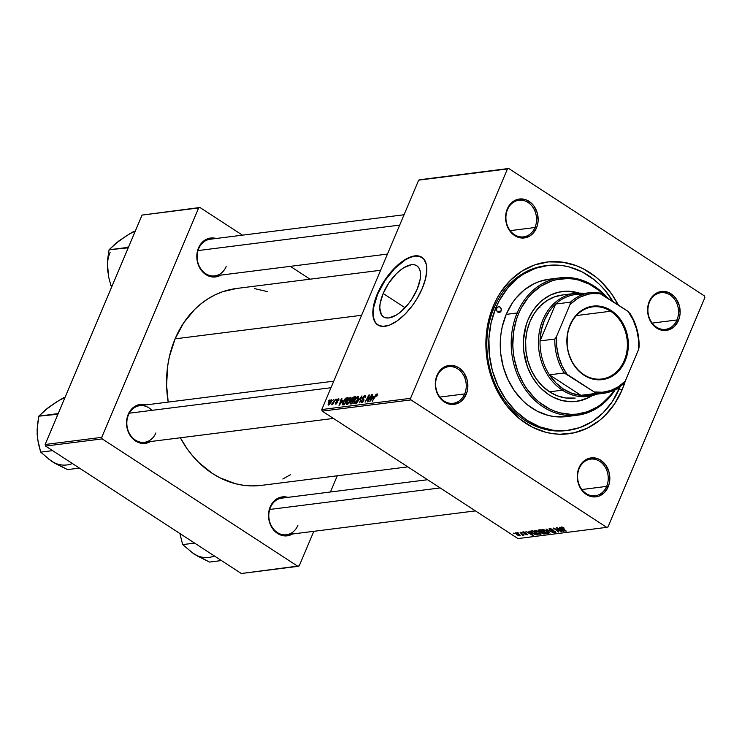 <?xml version="1.0" encoding="UTF-8"?>
<svg xmlns="http://www.w3.org/2000/svg" width="742" height="742" viewBox="0 0 742 742"><rect width="100%" height="100%" fill="white"/><g stroke="black" fill="none" stroke-linecap="round" stroke-linejoin="round"><path stroke-width="1.11" d="M383.15 293.48A30.505 14.042 123.1 0 1 416.809 265.766A30.505 14.042 123.1 0 1 417.171 289.185L411.578 299.527L408.063 304.322L400.272 312.261L396.284 315.09L388.919 317.938L385.821 317.845L383.271 316.732L381.369 314.645L379.774 307.902L380.145 303.497L383.15 293.48L388.743 283.138L396.08 274.039L400.059 270.403L404.038 267.574L411.402 264.727L414.5 264.82L417.05 265.933L418.952 268.02L420.139 271.006L420.547 274.763L420.176 279.168L417.171 289.185A30.505 14.042 123.1 0 1 383.512 316.899A30.505 14.042 123.1 0 1 383.15 293.48L405.076 307.754L383.15 293.48M422.022 257.381A40.383 18.587 -56.9 0 0 377.641 294.175L377.298 293.953A40.383 18.587 123.1 0 1 421.855 257.27A40.383 18.587 123.1 0 1 422.337 288.267L417.05 298.609L412.663 305.203L405.225 313.996L397.313 320.822L389.624 325.089L382.807 326.434L377.455 324.736L374.942 321.972L372.976 315.647L373.319 307.216L374.831 300.77L378.865 290.484L384.708 280.263L389.365 273.909L397.035 265.692L402.322 261.397L410.011 257.122L414.695 255.897L418.803 256.018L423.552 258.708L426.26 264.198L426.808 269.179L425.685 278.167L422.337 288.267A40.383 18.587 123.1 0 1 377.78 324.95A40.383 18.587 123.1 0 1 377.298 293.953L377.641 294.175A40.383 18.587 -56.9 0 0 377.956 325.061M464.678 393.928A18.467 15.276 82.8 0 0 457.74 368.885A18.467 15.276 82.8 0 0 437.205 376.036L436.992 375.396A19.617 16.222 -97.2 0 1 458.806 367.791A19.617 16.222 -97.2 0 1 466.18 394.401L464.678 393.928L439.858 397.063L464.678 393.928A18.467 15.276 -97.2 0 1 453.251 403.296A18.467 15.276 -97.2 0 1 438.568 395.134A18.467 15.276 -97.2 0 1 437.205 376.036A18.467 15.276 -97.2 0 1 448.622 366.659A18.467 15.276 -97.2 0 1 463.314 374.831A18.467 15.276 -97.2 0 1 464.678 393.928L466.18 394.401L467.302 390.886L467.831 387.129L467.015 379.524L463.843 372.734L458.806 367.791L455.82 366.27L449.485 365.398L446.369 366.084L440.869 369.572L438.68 372.243L435.86 378.912L435.331 382.668L435.433 386.499L437.465 393.844L439.32 397.063L444.356 402.006L447.343 403.527L453.687 404.399L459.706 402.303L462.303 400.226L466.18 394.401A19.617 16.222 -97.2 0 1 444.356 402.006A19.617 16.222 -97.2 0 1 436.992 375.396L437.205 376.036A18.467 15.276 82.8 0 0 444.143 401.079A18.467 15.276 82.8 0 0 464.678 393.928M534.973 227.506A18.467 15.276 82.8 0 0 528.035 202.464A18.467 15.276 82.8 0 0 507.5 209.615L507.287 208.975A19.617 16.222 -97.2 0 1 529.102 201.379A19.617 16.222 -97.2 0 1 536.475 227.989L534.973 227.506L510.153 230.641L534.973 227.506A18.467 15.276 -97.2 0 1 523.546 236.883A18.467 15.276 -97.2 0 1 508.864 228.712A18.467 15.276 -97.2 0 1 507.5 209.615A18.467 15.276 -97.2 0 1 518.918 200.247A18.467 15.276 -97.2 0 1 533.609 208.409A18.467 15.276 -97.2 0 1 534.973 227.506L536.475 227.989L537.607 224.464L538.126 220.717L537.31 213.102L534.138 206.313L531.81 203.558L526.115 199.848L519.78 198.977L516.673 199.663L513.761 201.073L508.975 205.822L506.155 212.5L505.636 216.247L505.729 220.086L507.76 227.423L509.615 230.651L514.651 235.585L517.638 237.115L523.982 237.987L530.001 235.882L532.598 233.804L536.475 227.989A19.617 16.222 -97.2 0 1 514.651 235.585A19.617 16.222 -97.2 0 1 507.287 208.975L507.5 209.615A18.467 15.276 82.8 0 0 514.438 234.657A18.467 15.276 82.8 0 0 534.973 227.506M676.964 319.969A18.467 15.276 82.8 0 0 670.026 294.926A18.467 15.276 82.8 0 0 649.491 302.077L649.278 301.438A19.617 16.222 -97.2 0 1 671.093 293.841A19.617 16.222 -97.2 0 1 678.466 320.451L676.964 319.969L652.144 323.104L676.964 319.969A18.467 15.276 -97.2 0 1 665.537 329.346A18.467 15.276 -97.2 0 1 650.855 321.175A18.467 15.276 -97.2 0 1 649.491 302.077A18.467 15.276 -97.2 0 1 660.909 292.71A18.467 15.276 -97.2 0 1 675.6 300.872A18.467 15.276 -97.2 0 1 676.964 319.969L678.466 320.451L679.589 316.927L680.117 313.18L679.301 305.574L676.129 298.776L673.801 296.021L668.106 292.311L661.771 291.439L658.655 292.125L653.155 295.622L650.966 298.284L649.278 301.438L647.618 308.709L647.72 312.549L649.751 319.885L651.606 323.113L656.642 328.047L659.629 329.578L665.973 330.45L671.992 328.354L674.589 326.267L678.466 320.451A19.617 16.222 -97.2 0 1 656.642 328.047A19.617 16.222 -97.2 0 1 649.278 301.438L649.491 302.077A18.467 15.276 82.8 0 0 656.429 327.12A18.467 15.276 82.8 0 0 676.964 319.969M606.659 486.39A18.467 15.276 82.8 0 0 599.731 461.348A18.467 15.276 82.8 0 0 579.196 468.499L578.973 467.859A19.617 16.222 -97.2 0 1 600.797 460.253A19.617 16.222 -97.2 0 1 608.162 486.863L606.659 486.39L581.849 489.525L606.659 486.39A18.467 15.276 -97.2 0 1 595.242 495.758A18.467 15.276 -97.2 0 1 580.559 487.596A18.467 15.276 -97.2 0 1 579.196 468.499A18.467 15.276 -97.2 0 1 590.613 459.122A18.467 15.276 -97.2 0 1 605.305 467.293A18.467 15.276 -97.2 0 1 606.659 486.39L608.162 486.863L609.293 483.348L609.822 479.592L608.996 471.986L605.834 465.197L600.797 460.253L597.811 458.732L591.467 457.86L588.36 458.547L582.85 462.034L580.671 464.705L578.973 467.859L577.322 475.13L577.424 478.961L579.456 486.307L581.311 489.525L586.347 494.469L589.333 495.99L595.668 496.862L598.785 496.175L604.294 492.688L608.162 486.863A19.617 16.222 -97.2 0 1 586.347 494.469A19.617 16.222 -97.2 0 1 578.973 467.859L579.196 468.499A18.467 15.276 82.8 0 0 586.124 493.541A18.467 15.276 82.8 0 0 606.659 486.39M292.534 533.999A19.617 16.222 -97.2 0 1 273.483 529.797A19.617 16.222 -97.2 0 1 270.19 506.86L270.403 507.5A18.467 15.276 82.8 0 0 277.341 532.543A18.467 15.276 82.8 0 0 297.876 525.392A18.467 15.276 -97.2 0 1 286.449 534.769A18.467 15.276 -97.2 0 1 271.767 526.597A18.467 15.276 -97.2 0 1 270.403 507.5L270.19 506.86A19.617 16.222 -97.2 0 1 287.905 497.363L282.683 496.862L279.567 497.548L274.067 501.045L270.19 506.86L268.53 514.132L268.632 517.972L270.663 525.308L272.518 528.536L277.554 533.47L280.541 535.001L286.885 535.872L292.904 533.776M151.906 410.354A18.467 15.276 82.8 0 0 128.412 415.038L128.199 414.398A19.617 16.222 -97.2 0 1 145.914 404.9L140.692 404.399L137.585 405.086L132.076 408.582L128.199 414.398L126.539 421.669L126.641 425.509L128.672 432.846L130.527 436.073L135.563 441.008L138.55 442.538L144.894 443.41L150.914 441.305M220.838 275.115A19.617 16.222 -97.2 0 1 201.787 270.913A19.617 16.222 -97.2 0 1 198.494 247.986L198.708 248.626A18.467 15.276 82.8 0 0 205.645 273.668A18.467 15.276 82.8 0 0 226.18 266.517A18.467 15.276 -97.2 0 1 214.763 275.885A18.467 15.276 -97.2 0 1 200.071 267.723A18.467 15.276 -97.2 0 1 198.708 248.626L198.494 247.986A19.617 16.222 -97.2 0 1 216.219 238.488L210.988 237.987L207.881 238.674L202.371 242.161L200.182 244.832L197.363 251.501L196.936 259.088L198.977 266.434L200.832 269.652L205.868 274.596L208.845 276.117L215.189 276.989L221.209 274.892M546.344 265.627A83.076 68.718 82.8 0 0 493.987 307.911L493.337 305.992A86.545 71.584 -97.2 0 1 553.875 261.592A86.545 71.584 -97.2 0 1 618.327 305.055L611.816 294.249L601.549 282.09L595.761 276.933L583.138 268.715L576.432 265.729L562.538 262.158L548.459 261.889L534.741 264.913L521.904 271.136L510.44 280.309L500.794 292.079L496.778 298.803L493.337 305.992L488.357 321.518L486.047 338.064L486.483 354.982L489.655 371.631L495.452 387.37L503.632 401.589L508.53 407.961L519.697 418.905L532.311 427.132L545.908 432.308L552.911 433.68L559.96 434.237L573.928 432.855L587.274 428.199L599.48 420.473L605.008 415.539L614.654 403.769L622.111 389.847L619.208 388.929L622.111 389.847L625.376 380.813A86.545 71.584 -97.2 0 1 622.111 389.847A86.545 71.584 -97.2 0 1 525.846 423.385A86.545 71.584 -97.2 0 1 493.337 305.992L493.987 307.911A83.076 68.718 -97.2 0 1 545.379 265.738L547.318 265.497A83.076 68.718 -97.2 0 1 613.022 301.604L604.953 290.28L599.796 284.724L594.24 279.771L582.118 271.878L569.068 266.916L562.343 265.59L548.83 265.33L535.659 268.233L523.333 274.206L517.638 278.278L507.463 288.378L499.218 300.76L495.916 307.67L493.987 307.911A83.076 68.718 82.8 0 0 500.405 394.336A83.076 68.718 82.8 0 0 567.176 430.462M380.609 270.273L236.494 288.48A99.233 82.084 82.8 0 0 175.103 338.853A99.233 82.084 82.8 0 0 168.211 402.081L166.598 385.321L167.673 366.038L169.399 356.652L175.103 338.853L361.586 315.294L175.103 338.853L183.654 322.891L194.71 309.395L201.054 303.738L207.853 298.878L215.05 294.871L222.572 291.745L236.568 288.471M261.444 485.37L251.501 485.899L243.422 485.268L235.39 483.682L219.799 477.755L212.379 473.452L198.68 462.414L192.53 455.773L186.91 448.474L180.334 437.771A99.233 82.084 82.8 0 0 261.37 485.379L407.84 466.876M150.543 441.536A19.617 16.222 -97.2 0 1 131.492 437.335A19.617 16.222 -97.2 0 1 128.199 414.398L128.412 415.038A18.467 15.276 82.8 0 0 135.35 440.08A18.467 15.276 82.8 0 0 155.885 432.929A18.467 15.276 -97.2 0 1 144.458 442.306A18.467 15.276 -97.2 0 1 129.776 434.135A18.467 15.276 -97.2 0 1 128.412 415.038A18.467 15.276 -97.2 0 1 139.83 405.67L333.761 381.175M198.708 248.626A18.467 15.276 -97.2 0 1 210.134 239.249L404.056 214.753M270.403 507.5A18.467 15.276 -97.2 0 1 281.821 498.132L427.568 479.722M704.464 295.947L508.734 168.49L419.963 179.703L418.673 180.148L321.778 409.547L410.549 398.333L507.454 168.935L418.673 180.148L508.734 168.49L704.464 295.947L704.9 297.505L607.995 526.913L704.9 297.505L704.464 295.947M346.662 401.617L348.786 398.278L350.91 397.452L350.614 400.133L348.452 403.574L346.319 404.371L346.662 401.617L346.894 404.557L348.675 403.323L350.614 400.133L350.354 397.276L351.059 397.74L350.354 397.276L346.662 401.617M342.795 400.142L339.029 405.466L341.385 398.5L341.858 398.435L341.199 400.337L342.795 400.142L341.199 400.337L341.858 398.435L341.385 398.5L339.029 405.466L342.795 400.142M376.945 393.919L377.465 394.494L376.899 396.005L376.389 396.154L376.741 394.781L375.981 395.152L372.271 401.264L375.888 394.642L376.945 393.919L375.007 396.033L372.271 401.264L376.565 394.744L376.389 396.154L376.899 396.005L377.298 393.974M362.04 401.867L362.625 402.238L361.79 400.532L361.289 400.661L361.679 402.693L363.728 400.661L363.274 397.545L364.684 396.247L365.685 397.026L365.268 396.747L364.943 397.777L365.454 397.629L365.064 395.421L363.153 397.916L363.098 397.035L364.313 395.709L365.695 395.551L365.454 397.629L364.943 397.777L364.916 396.247L363.33 397.415L363.96 399.799L362.931 401.941L361.224 402.628L361.289 400.661L361.79 400.532L361.883 401.867L363.246 400.763L362.495 398.983L362.773 397.666L363.246 400.763L361.716 401.812L362.513 402.331M356.429 403.268L361.966 395.894L359.685 402.85L361.168 396.951L356.429 403.268L361.168 396.951L359.685 402.85L361.966 395.894L356.429 403.268M354.147 400.671L356.271 397.332L358.395 396.506L358.21 398.918L355.937 402.628L353.804 403.435L354.147 400.671L354.379 403.611L356.16 402.377L358.098 399.187L357.839 396.33L358.544 396.794L357.839 396.33L354.147 400.671M328.344 401.097L329.346 400.021L328.344 401.097M351.578 399.289L353.211 397.165L355.603 396.701L351.866 403.843L350.196 403.973L350.011 402.925L351.541 400.634L351.578 399.289L350.141 403.954L351.866 403.843L355.603 396.701L353.795 396.933L355.056 397.749L353.795 396.933L351.578 399.289M373.616 396.247L369.85 401.57L372.206 394.605L372.679 394.549L372.02 396.451L373.616 396.247L372.02 396.451L372.679 394.549L372.206 394.605L369.85 401.57L373.616 396.247M368.969 399.085L371.742 394.661L367.503 401.867L368.737 396.052L365.11 402.173L368.848 395.032L369.34 394.967L368.125 400.773L368.969 399.085L368.125 400.773L369.34 394.967L368.848 395.032L365.11 402.173L368.737 396.052L367.503 401.867L367.995 401.802L371.742 394.661L368.969 399.085M338.148 399.428L338.278 400.624L338.788 400.476L338.834 398.825L338.788 400.476L338.278 400.624L338.315 399.437L337.387 399.947L337.452 402.693L335.56 404.084L335.514 402.702L336.024 402.554L336.098 403.481L337.007 402.711L336.553 400.903L337.276 399.493L338.435 398.788L336.71 400.411L337.007 402.711L336.219 403.481L336.024 402.554L335.514 402.702L335.922 404.121L337.517 402.544L337.202 400.29L338.148 399.428L339.011 399.873M345.985 398.074L348.119 397.647L344.381 404.789L342.721 404.909L342.591 403.091L344.631 399.317L345.985 398.074L342.906 402.247L342.721 404.909L344.381 404.789L348.119 397.647L346.783 397.814L347.71 398.426L345.985 398.074M328.335 403.054L329.995 400.43L331.535 399.808L331.386 401.608L329.578 404.446L328.122 404.947L328.335 403.054L328.52 405.058L331.386 401.608L331.136 399.706L331.683 400.068L331.136 399.706L328.335 403.054M332.666 400.55L333.668 399.474L332.666 400.55M333.9 401.385L335.477 399.242L332.759 404.436L332.286 404.501L332.852 403.425L331.47 404.631L333.9 401.385L331.368 404.52L332.852 403.425L332.286 404.501L332.759 404.436L335.477 399.242L333.9 401.385M335.829 400.151L336.831 399.075L335.829 400.151M322.204 411.114L517.935 538.571L606.715 527.358L410.985 399.901L322.204 411.114L321.778 409.547L418.673 180.148L508.734 168.49L507.454 168.935L410.549 398.333L410.985 399.901L410.549 398.333L321.778 409.547L322.204 411.114L517.935 538.571L606.715 527.358L410.985 399.901L322.204 411.114M534.843 530.372C533.943 530.808 534.453 531.643 536.373 532.886L534.361 530.994L535.474 530.382L540.723 533.248L540.927 534.351L538.534 534.017L536.373 532.886L540.603 534.435L541.029 533.674L538.989 531.866L534.351 530.641M529.853 532.329L528.768 531.198L529.278 531.133L533.192 535.307L525.995 531.55L528.258 532.533L529.853 532.329L528.258 532.533L525.995 531.55L532.626 535.381L533.192 535.307L529.278 531.133L528.768 531.198L529.853 532.329M561.434 527.005L562.019 528.239L566.341 531.124L562.621 528.285L562.269 527.089L564.189 528.118L561.434 527.005L563.948 527.933L561.944 527.664L565.868 531.179L561.11 527.172M555.387 532.571L555.684 531.866L555.387 532.571L555.053 531.365L550.323 529.742L550.416 528.536L550.23 528.972L552.985 529.658L549.562 528.508L549.915 529.834L549.312 528.564L552.141 529.157L552.985 529.658L550.499 528.953L549.878 529.111L550.212 529.667L555.619 531.801L555.879 532.329L555.109 532.58L552.512 531.708L554.617 532.116L554.719 531.513L549.915 529.834L554.626 531.448L554.701 532.107L552.336 531.597L555.879 532.339M550.026 533.183L545.982 529.018L553.282 532.775L547.067 529.556L550.026 533.183L547.067 529.556L553.282 532.775L545.982 529.018L550.026 533.183M542.328 529.426C541.428 529.862 541.938 530.697 543.858 531.94L541.846 530.048L542.958 529.436L548.208 532.302L548.412 533.405L546.019 533.071L543.858 531.94L548.088 533.489L548.514 532.728L546.474 530.92L541.836 529.695M514.234 533.702L513.483 533.127L514.234 533.702M540.76 532.079L543.58 533.915L544.637 533.127L544.303 533.906L545.463 533.758L540.213 529.751L538.404 529.983L538.813 531.244L538.043 530.14L540.213 529.751L545.463 533.758L543.098 533.813L540.742 532.116M560.674 528.443L559.589 527.302L560.099 527.237L564.013 531.411L556.815 527.655L559.078 528.638L560.674 528.443L559.078 528.638L556.815 527.655L563.447 531.485L564.013 531.411L560.099 527.237L559.589 527.302L560.674 528.443M559.069 530.224L556.352 527.71L561.592 531.717L554.71 528.629L558.707 532.088L553.458 528.072L560.34 531.17L553.458 528.072L558.707 532.088L554.71 528.629L561.592 531.717L556.352 527.71L559.069 530.224M522.934 531.875L523.091 532.839L526.672 533.767L526.662 534.5L524.798 534.129L527.191 534.852L527.414 534.314L527.191 534.852L526.922 533.925L523.518 532.747L523.602 531.893L525.614 532.747L523.963 531.968L525.614 532.747L523.667 532.227L523.444 532.7L526.69 533.776L527.432 534.797L525.086 534.305L526.662 534.119L522.498 532.079M530.818 531.049L532.821 533.442L536.197 534.871L537.171 534.092L536.856 534.843L537.978 534.704L532.728 530.697L530.818 531.049L532.728 530.697L537.978 534.704L534.453 534.351L530.716 531.179M519.79 535.789L520.059 535.14L519.79 535.789L518.482 533.786L515.625 532.793L516.868 534.741L515.412 532.849L517.397 533.192L519.975 535.019L520.207 535.538L519.511 535.798L517.211 534.954L520.188 535.585M518.565 533.155L517.814 532.58L518.565 533.155M521.125 533.517L520.096 532.292L523.908 535.205L522.646 534.667L523.017 535.288L522.396 535.334L521.125 533.517L522.396 535.334L522.869 535.399L522.646 534.667L523.908 535.205L520.096 532.292L521.125 533.517M521.719 532.756L520.967 532.181L521.719 532.756M310.045 279.187L290.317 266.341L310.045 279.187M242.448 235.168L199.95 207.491L142.056 215.087L45.151 444.495L101.756 437.344L198.661 207.936L142.056 215.087L199.95 207.491L242.448 235.168M297.922 566.359L102.192 438.902L45.577 446.053L241.308 573.51L297.922 566.359L102.192 438.902L101.756 437.344L198.661 207.936L199.95 207.491L142.056 215.087L45.151 444.495L101.756 437.344L102.192 438.902L45.577 446.053L45.151 444.495L45.577 446.053L241.308 573.51L299.202 565.914L313.829 531.309L299.202 565.914L297.922 566.359M330.431 491.992L337.276 475.789L330.431 491.992M282.813 478.98L290.391 474.732M267.25 291.569L254.45 288.592M607.995 526.913L606.715 527.358L607.995 526.913M568.084 430.351L566.211 430.592A83.076 68.718 -97.2 0 1 500.117 393.854A83.076 68.718 -97.2 0 1 493.987 307.911L495.916 307.67A83.076 68.718 -97.2 0 1 547.318 265.497M541.465 532.459L542.903 533.433L544.368 533.35L542.736 532.097L544.368 533.35L542.04 533.034L541.465 532.459L542.328 531.365L541.975 532.199L542.875 531.782L541.975 532.199M541.79 531.671L541.512 532.339M539.471 531.309L542.124 531.634L540.352 530.28L542.263 531.318L539.471 531.309L539.295 529.862L539.044 530.465L540.482 529.964L538.868 530.613L539.471 531.309L539.044 530.465M548.088 533.489L548.514 532.728M547.689 532.478L545.982 530.957L547.689 532.478L547.893 531.986L547.401 533.025L544.387 531.931L543.172 529.473L546.093 530.678L542.736 529.983L544.387 531.931L546.752 532.979L547.689 532.478L547.401 533.025M550.323 529.742L550.23 528.972M554.626 531.448L554.701 532.107M549.562 528.508L549.043 528.758M563.642 531.022L563.447 531.485L563.642 531.022M561.119 528.925L563.141 531.012L559.848 529.092L561.295 528.517L559.848 529.092L563.141 531.012L561.119 528.925M523.518 532.747L523.462 532.227M532.821 534.908L532.626 535.381L532.821 534.908M530.307 532.821L532.32 534.908L529.027 532.988L530.474 532.413L529.027 532.988L532.32 534.908L530.307 532.821M532.867 531.226L537.023 533.98L535.511 534.388L533.331 533.405C531.532 532.264 531.179 531.56 532.264 531.3L532.997 530.901L531.578 531.55L532.487 532.802L536.206 534.379L536.883 534.296L532.867 531.226M531.893 530.799L531.569 531.578L532.264 531.3M540.603 534.435L541.029 533.674M540.204 533.424L538.488 531.903L540.204 533.424L540.408 532.932L539.916 533.971L536.902 532.877L535.687 530.419L538.609 531.624L535.251 530.929L536.902 532.877L539.267 533.925L540.204 533.424L539.916 533.971M519.715 534.732L519.474 535.307L518.083 533.888L519.261 535.427L517.341 534.676L516.302 532.839L518.204 533.609L515.996 533.229L519.261 535.427M522.869 535.399L522.646 534.667M522.665 534.685L522.396 535.334L522.665 534.685M522.646 534.249L522.275 534.926M351.022 403.166L351.829 403.064L353.322 401.06L351.541 400.634L352.051 400.968L351.346 401.329L352.988 400.847L352.153 403.286L351.022 403.166L351.912 403.75L350.669 402.34L351.346 401.329L350.539 402.758L351.022 403.166L350.669 402.34M352.441 400.133L353.433 400.012L354.695 397.601L353.758 400.226L352.441 400.133L353.461 400.801L352.033 399.242L353.331 397.805L355.019 397.814L352.719 398.213L351.875 399.799L352.441 400.133L352.033 399.242M353.915 403.527L354.379 403.611M354.741 402.785L357.143 400.253L357.792 397.239L356.216 398.027L354.5 400.884L354.741 402.785L354.583 400.689L357.458 397.165L357.987 399.437L356.383 402.118L354.741 402.785L355.335 403.175L354.435 402.73L355.223 403.249M357.458 397.165L358.544 397.731M365.639 395.505L365.064 395.421M364.684 396.247L365.268 396.747M361.196 402.609L361.679 402.693M363.803 400.467L363.33 400.161L363.803 400.467M363.886 400.216L362.838 399.53L363.886 400.216M376.565 394.744L376.686 395.542M373.328 397.304L372.02 396.451L373.328 397.304L370.527 400.754L371.733 397.267L373.328 397.304M336.219 403.481L336.024 402.554M337.601 402.331L336.942 401.895L337.601 402.331M337.675 402.043L336.553 401.311L337.675 402.043M342.507 401.199L341.199 400.337L342.507 401.199L339.706 404.65L340.912 401.153L342.507 401.199M347.2 398.547L344.668 404.232L343.657 404.102L344.464 404.622L343.119 404.056L344.269 404.798L343.119 404.056L343.361 402.229L346.607 398.621L347.534 398.76L345.596 398.983L343.472 401.96L343.027 403.945L344.344 404.01L347.2 398.547M346.431 404.473L346.894 404.557M347.256 403.731L349.658 401.199L350.307 398.185L348.731 398.973L347.015 401.83L347.256 403.731L347.098 401.635L349.964 398.111L350.502 400.383L348.898 403.064L347.256 403.731L347.84 404.121L346.95 403.676L347.738 404.195M349.964 398.111L351.059 398.677M328.817 404.418L330.7 402.155L330.858 400.346L331.229 401.969L328.817 404.418L329.272 404.715L328.641 404.39L328.799 402.999L330.858 400.346L331.655 400.782M370.527 400.754L373.013 397.1L371.733 397.267L370.527 400.754M339.706 404.65L342.192 400.995L340.912 401.153L339.706 404.65M330.858 400.346L328.799 402.999L328.539 404.242L329.216 404.761M422.523 257.706L419.147 256.24L415.038 256.12L410.354 257.353L405.29 259.885L394.763 268.446L385.052 280.485L377.641 294.175L373.662 307.438L373.18 313.263L373.718 318.244L375.285 322.195L377.799 324.959M618.707 387.547A2.885 2.384 -97.2 0 1 618.68 387.612L617.298 388.984L615.906 388.956M501.063 311.028L497.186 311.519L501.063 311.028L499.691 312.391L497.854 312.141L496.648 310.416L496.778 308.227A2.885 2.384 -97.2 0 1 498.559 306.771A2.885 2.384 -97.2 0 1 500.85 308.041A2.885 2.384 -97.2 0 1 501.063 311.028A2.885 2.384 -97.2 0 1 499.283 312.493A2.885 2.384 -97.2 0 1 496.992 311.213A2.885 2.384 -97.2 0 1 496.778 308.227L498.151 306.863L499.987 307.114L501.193 308.839L501.063 311.028M562.733 291.476L571.739 291.652L578.333 293.136A55.39 45.819 82.8 0 0 562.037 291.55M592.125 395.672A55.39 45.819 -97.2 0 1 576.246 401.413A55.39 45.819 -97.2 0 1 532.19 376.917A55.39 45.819 -97.2 0 1 528.1 319.626A55.39 45.819 -97.2 0 1 562.362 291.513A55.39 45.819 -97.2 0 1 579.177 293.118L567.871 291.216L558.93 292.107L550.397 295.075L542.578 300.028L539.044 303.19L532.867 310.722L528.1 319.626L526.301 324.486L523.425 340.151L523.713 350.975L527.395 366.771L531.893 376.398L537.82 384.885L541.261 388.595L548.904 394.753L553.04 397.155L561.74 400.467L570.737 401.7L575.236 401.524L584.019 399.586L592.237 395.597M570.691 415.863L565.135 416.754L553.875 416.531L548.273 415.427L537.394 411.291L527.302 404.715L522.665 400.587L514.456 390.858L507.908 379.477L503.271 366.891L500.729 353.572L500.377 340.031L501.036 333.353L502.232 326.805L506.22 314.376L517.155 312.994L518.658 313.476A68.079 56.309 -97.2 0 1 606.168 297.134L599.221 290.614L589.296 284.149L578.602 280.077L573.093 278.992L567.547 278.556L556.556 279.651L551.223 281.162L541.122 286.05L532.107 293.266L528.118 297.663L521.357 307.819L518.658 313.476L516.441 319.45L513.557 332.128L512.815 345.355L513.26 352.014L514.243 358.618L517.786 371.427L523.314 383.262L526.755 388.678L534.834 398.25L539.388 402.303L549.312 408.768L554.589 411.114L560.015 412.84L571.062 414.361L576.599 414.138L587.386 411.754L597.486 406.866L602.152 403.527L610.49 395.254L614.302 390.06A68.079 56.309 -97.2 0 1 539.536 402.424A68.079 56.309 -97.2 0 1 518.658 313.476L517.155 312.994A69.229 57.264 82.8 0 0 538.98 403.926A69.229 57.264 82.8 0 0 615.257 389.587A69.229 57.264 -97.2 0 1 577.341 415.223A69.229 57.264 -97.2 0 1 522.266 384.606A69.229 57.264 -97.2 0 1 517.155 312.994L506.22 314.376A69.229 57.264 82.8 0 0 511.331 385.988A69.229 57.264 82.8 0 0 566.406 416.605L577.341 415.223M619.533 388.168A83.076 68.718 -97.2 0 1 568.14 430.341A83.076 68.718 -97.2 0 1 502.046 393.603A83.076 68.718 -97.2 0 1 495.916 307.67L491.13 322.575L488.913 338.454L489.33 354.704L492.382 370.685L497.947 385.794L505.803 399.446L515.653 411.124L527.126 420.362L539.768 426.826L553.105 430.249L566.619 430.518L579.79 427.605L592.116 421.632L603.116 412.83L612.373 401.533L620.229 386.471A83.076 68.718 -97.2 0 1 619.533 388.168M575.133 398.055L575.171 398.055A51.921 42.953 -97.2 0 1 533.869 375.09A51.921 42.953 -97.2 0 1 530.029 321.388A51.921 42.953 -97.2 0 1 562.158 295.028M618.847 387.092L618.68 387.612A2.885 2.384 -97.2 0 1 616.89 389.077A2.885 2.384 -97.2 0 1 616.24 389.049M559.987 277.851A69.229 57.264 -97.2 0 1 607.707 298.136A69.229 57.264 82.8 0 0 517.155 312.994A69.229 57.264 -97.2 0 1 559.987 277.851L549.052 279.233A69.229 57.264 82.8 0 0 506.22 314.376L512.184 303.246L515.838 298.303L524.325 289.881L534.092 283.694L539.332 281.515L549.099 279.224M539.351 306.938L539.926 307.309M579.029 400.893L587.571 397.916L591.587 395.681M575.208 398.046L565.775 398L557.437 395.857L549.534 391.813L542.365 386.035L536.206 378.745L531.3 370.212L527.822 360.77L525.92 350.78L525.651 340.624L527.043 330.7L530.029 321.388L534.509 313.031L540.287 305.973L547.169 300.473L554.868 296.735L563.104 294.917M575.922 401.45A55.39 45.819 82.8 0 0 591.309 395.857M190.583 551.454L197.094 555.851L209.494 562.074L221.422 560.562L209.494 562.074L193.514 553.662L182.671 544.609L179.889 533.517L182.671 544.609L194.608 543.098L182.671 544.609L193.514 553.671A31.22 25.822 82.8 0 0 214.382 555.981M440.173 487.93L269.698 509.466L440.173 487.93M330.988 387.732L129.312 413.201L330.988 387.732M48.592 458.992L55.103 463.388L67.503 469.612L79.431 468.1L67.503 469.612L51.523 461.199L40.689 452.147L52.617 450.635L40.689 452.147L38.361 443.456L37.156 434.497L37.388 425.407L38.779 416.188L57.088 413.693A35.829 29.643 82.8 0 0 56.948 414.017L57.895 414.324L56.948 414.017A35.829 29.643 -97.2 0 1 57.088 413.693L58.497 412.886L56.791 413.915L57.282 415.77L56.809 414.351A35.829 29.643 -97.2 0 1 56.948 414.017A35.829 29.643 82.8 0 0 56.809 414.351L38.779 416.188L48.657 407.275L59.434 400.216L64.981 397.536L63.682 397.703L55.604 402.554L45.967 409.593M51.597 405.41L45.661 409.612L38.779 416.188L37.1 429.933L37.592 438.55M37.165 430.425L37.592 439.069L40.689 452.147L51.523 461.199A31.22 25.822 82.8 0 0 72.391 463.518M198.003 250.583L399.688 225.104L198.003 250.583M107.46 264.013L108.657 277.044L110.985 285.726L111.866 286.551L110.985 285.726L112.283 285.568L110.985 285.726L108.657 277.044L107.451 268.075L107.692 258.986L109.074 249.776L127.105 247.93A35.829 29.643 -97.2 0 1 127.383 247.281L128.793 246.474L127.086 247.503L109.074 249.776L118.952 240.853L129.729 233.795L135.276 231.124L133.977 231.291L125.899 236.141L116.262 243.172M110.094 252.438A31.22 25.822 82.8 0 0 107.451 268.075L107.692 258.986L109.074 249.776L115.956 243.2L121.892 238.998M127.105 247.93L127.578 249.358L127.105 247.93A35.829 29.643 82.8 0 1 127.383 247.281L127.105 247.93M107.451 268.075L107.896 272.138M583.833 374.627A36.349 30.07 82.8 0 0 624.263 360.538A36.349 30.07 82.8 0 0 610.61 311.241L611.25 310.583A37.035 30.635 -97.2 0 1 625.172 360.825A37.035 30.635 -97.2 0 1 583.973 375.183L583.833 374.627A36.349 30.07 -97.2 0 1 567.407 335.672A36.349 30.07 -97.2 0 1 592.673 306.873A36.349 30.07 -97.2 0 1 610.61 311.241A36.349 30.07 -97.2 0 1 627.046 350.187A36.349 30.07 -97.2 0 1 601.781 378.995A36.349 30.07 -97.2 0 1 583.833 374.627L578.853 371.056L572.592 362.912L568.474 353.034L567.12 345.902L567.278 335.087L568.854 328.187L573.241 318.986L577.369 313.94L582.275 310.017L590.678 306.529L596.651 305.936L605.611 307.707L611.25 310.583L618.67 317.186L624.263 325.998L626.74 332.731L628.344 343.481L627.296 354.184L623.697 363.905L617.845 371.825L610.258 377.242L601.577 379.709L592.552 378.995L583.973 375.183A37.035 30.635 -97.2 0 1 570.051 324.94A37.035 30.635 -97.2 0 1 611.25 310.583L610.61 311.241L576.376 315.563L610.61 311.241A36.349 30.07 82.8 0 0 570.181 325.321A36.349 30.07 82.8 0 0 583.833 374.627M595.835 393.473A50.771 41.997 -97.2 0 1 580.903 395.328A50.771 41.997 -97.2 0 1 563.475 389.105L571.952 393.334L580.903 395.328L549.432 374.831L555.851 382.844L563.475 389.105L562.399 390.19A51.921 42.953 82.8 0 0 596.828 394.16A51.921 42.953 -97.2 0 1 588.035 396.432A51.921 42.953 -97.2 0 1 562.399 390.19L549.534 391.813L562.399 390.19A51.921 42.953 -97.2 0 1 538.933 334.549A51.921 42.953 -97.2 0 1 575.022 293.396A51.921 42.953 -97.2 0 1 584.102 293.415A51.921 42.953 82.8 0 0 539.87 329.253A51.921 42.953 82.8 0 0 562.399 390.19L563.475 389.105A50.771 41.997 -97.2 0 1 549.432 374.831A50.771 41.997 -97.2 0 1 540.046 340.912A50.771 41.997 -97.2 0 1 555.628 304.025A50.771 41.997 -97.2 0 1 583.305 294.333M540.046 340.912L555.628 304.025L552.271 307.485L549.256 311.362L544.396 320.238L541.28 330.236L540.046 340.912L555.628 304.025L570.422 302.161L569.977 304.647L556.565 336.395L554.84 339.048L540.046 340.912A50.771 41.997 82.8 0 0 549.432 374.831L564.235 372.966L594.157 391.952L595.705 393.455L580.903 395.328L549.432 374.831L564.235 372.966A50.771 41.997 -97.2 0 1 554.84 339.048L540.046 340.912M603.329 393.334L588.536 395.208A50.771 41.997 82.8 0 1 580.903 395.328L595.705 393.455L594.157 391.952A49.621 41.042 -97.2 0 0 625.246 381.119L623.512 383.772A50.771 41.997 -97.2 0 1 603.329 393.334A50.771 41.997 -97.2 0 1 595.705 393.455A50.771 41.997 82.8 0 0 623.512 383.772L625.246 381.119L638.658 349.371A49.621 41.042 -97.2 0 0 628.159 311.454L598.228 292.469A50.771 41.997 82.8 0 0 570.422 302.161A50.771 41.997 -97.2 0 1 590.604 292.589A50.771 41.997 -97.2 0 1 598.228 292.469L601.066 293.813L592.645 293.526L588.489 294.157L580.513 296.93L576.766 299.054L569.977 304.647L556.565 336.395L556.723 346.514L558.587 356.475L562.084 365.871L567.064 374.311L594.157 391.952L602.578 392.24L610.787 390.478L618.448 386.712L625.246 381.119L638.658 349.371L639.094 346.885A50.771 41.997 82.8 0 0 629.708 312.966A50.771 41.997 -97.2 0 1 639.094 346.885L638.658 349.371L638.5 339.252L636.636 329.29L633.139 319.895L628.159 311.454L601.066 293.813A49.621 41.042 -97.2 0 0 569.977 304.647L570.422 302.161L555.628 304.025A50.771 41.997 82.8 0 1 575.811 294.463L590.604 292.589M554.84 339.048A50.771 41.997 82.8 0 0 564.235 372.966L567.064 374.311A49.621 41.042 -97.2 0 1 556.565 336.395L554.84 339.048M541.465 532.394L541.771 531.68M538.877 530.604L539.184 529.881M547.744 532.839L548.041 532.135M549.859 529.148L550.128 528.499M555.035 531.958L555.229 531.485M523.203 532.348L523.407 531.866M540.259 533.786L540.556 533.071M535.186 531.012L535.455 530.382M350.614 403.147L351.717 403.861M351.986 400.086L353.359 400.977M365.083 396.311L365.769 396.757M376.732 394.772L377.298 395.143M335.987 403.444L336.58 403.824M561.722 291.587L562.362 291.513M575.606 401.487L576.246 401.413M286.449 534.769L475.437 510.895M333.446 418.432L144.458 442.306M214.763 275.885L387.454 254.07M562.121 295.028L575.022 293.396"/></g></svg>
